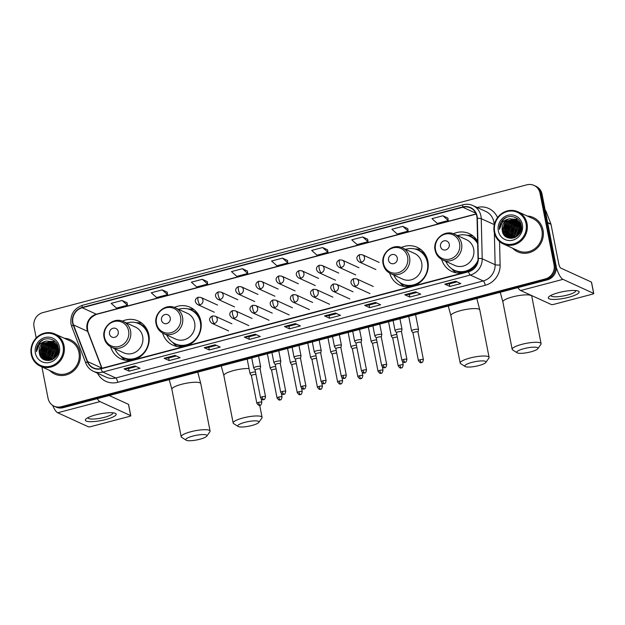 <?xml version="1.0" encoding="UTF-8"?>
<svg xmlns="http://www.w3.org/2000/svg" width="625" height="625" viewBox="0 0 625 625"><rect width="100%" height="100%" fill="white"/><g stroke="black" fill="none" stroke-linecap="round" stroke-linejoin="round"><path stroke-width="0.94" d="M441.656 259.406A20.82 19.477 -65.4 0 0 451.891 271.477A20.82 19.477 -65.4 0 0 477.68 261.812M389.672 273.133A20.82 19.477 -65.4 0 0 399.906 285.203A20.82 19.477 -65.4 0 0 420.617 281.906A20.82 19.477 -65.4 0 0 427.883 261.164A20.82 19.477 -65.4 0 0 417.219 247.336A20.82 19.477 -65.4 0 0 401.398 247.484M162.633 333.078A20.82 19.477 -65.4 0 0 172.875 345.148A20.82 19.477 -65.4 0 0 193.586 341.852A20.82 19.477 -65.4 0 0 200.852 321.109A20.82 19.477 -65.4 0 0 190.188 307.281A20.82 19.477 -65.4 0 0 174.359 307.438M110.656 346.805A20.82 19.477 -65.4 0 0 120.891 358.875A20.82 19.477 -65.4 0 0 141.602 355.578A20.82 19.477 -65.4 0 0 148.867 334.836A20.82 19.477 -65.4 0 0 138.203 321.008A20.82 19.477 -65.4 0 0 122.375 321.156M477.609 241.352A20.82 19.477 -65.4 0 0 469.203 233.609A20.82 19.477 -65.4 0 0 453.375 233.766M41.891 366.891L48.062 398.336A11.781 11.023 -65.4 0 0 54.102 406.164L56.117 407.094A11.781 11.023 -65.4 0 0 63.234 407.664L547.336 279.844A11.781 11.023 -65.4 0 0 556.062 265.664L542.031 194.141A11.781 11.023 -65.4 0 0 535.992 186.312L534.984 185.852A11.781 11.023 -65.4 0 1 541.016 193.68A11.781 11.023 -65.4 0 0 534.984 185.852L533.969 185.391A11.781 11.023 -65.4 0 0 526.859 184.812L42.75 312.641A11.781 11.023 -65.4 0 0 34.031 326.82L36.211 337.945M55.109 406.633A11.781 11.023 -65.4 0 0 62.227 407.203L546.328 279.383A11.781 11.023 -65.4 0 0 555.047 265.203L541.016 193.68L555.047 265.203A11.781 11.023 -65.4 0 1 546.328 279.383L62.227 407.203A11.781 11.023 -65.4 0 1 55.109 406.633M518.977 222.141A15.711 14.695 -65.4 0 0 517.844 222.977A15.711 14.695 -65.4 0 1 518.977 222.141M517.305 223.43A15.711 14.695 -65.4 0 0 514.648 226.398A15.711 14.695 -65.4 0 1 517.305 223.43M511.914 232.984A15.711 14.695 -65.4 0 0 511.664 236.562A15.711 14.695 -65.4 0 1 511.914 232.984M511.695 237.172A15.711 14.695 -65.4 0 0 511.812 238.219A15.711 14.695 -65.4 0 1 511.695 237.172M56.016 344.383A15.711 14.695 -65.4 0 0 54.883 345.219A15.711 14.695 -65.4 0 1 56.016 344.383M54.344 345.664A15.711 14.695 -65.4 0 0 51.688 348.641A15.711 14.695 -65.4 0 1 54.344 345.664M48.953 355.227A15.711 14.695 -65.4 0 0 48.703 358.805A15.711 14.695 -65.4 0 1 48.953 355.227M48.734 359.414A15.711 14.695 -65.4 0 0 48.852 360.461A15.711 14.695 -65.4 0 1 48.734 359.414M49.625 370.422A18.852 17.641 -65.4 0 0 54.711 374.047A18.852 17.641 -65.4 0 0 73.469 371.062A18.852 17.641 -65.4 0 0 80.055 352.281A18.852 17.641 -65.4 0 0 70.391 339.75A18.852 17.641 -65.4 0 0 64.32 338.273A18.852 17.641 -65.4 0 1 70.391 339.75A18.852 17.641 -65.4 0 1 80.055 352.281A18.852 17.641 -65.4 0 1 73.469 371.062A18.852 17.641 -65.4 0 1 54.711 374.047A18.852 17.641 -65.4 0 1 49.625 370.422M512.586 248.18A18.852 17.641 -65.4 0 0 517.68 251.805A18.852 17.641 -65.4 0 0 536.438 248.82A18.852 17.641 -65.4 0 0 543.016 230.039A18.852 17.641 -65.4 0 0 533.359 217.516A18.852 17.641 -65.4 0 0 527.281 216.031A18.852 17.641 -65.4 0 1 533.359 217.516L533.359 217.516A18.852 17.641 -65.4 0 1 543.016 230.039A18.852 17.641 -65.4 0 1 536.438 248.82A18.852 17.641 -65.4 0 1 517.68 251.805A18.852 17.641 -65.4 0 1 512.586 248.18M72.914 322.867A12.57 11.758 114.6 0 1 82.211 307.734L462.789 207.25A12.57 11.758 114.6 0 1 470.383 207.867A12.57 11.758 114.6 0 1 477.047 218.352L478.023 258.477A12.57 11.758 114.6 0 1 468.492 271.469L101.031 368.492A12.57 11.758 114.6 0 1 93.438 367.875A12.57 11.758 114.6 0 1 87.586 361.57L73.5 324.906A12.57 11.758 114.6 0 1 72.914 322.867M72.617 322.938A12.883 12.055 -65.4 0 0 73.219 325.039L87.312 361.703A12.883 12.055 -65.4 0 0 101.086 368.789L468.555 271.766A12.883 12.055 -65.4 0 0 478.328 258.453L477.352 218.328A12.883 12.055 -65.4 0 0 462.727 206.945L82.156 307.438A12.883 12.055 -65.4 0 0 72.617 322.938M447.906 218.094L442.898 215.773L431.961 218.656L437.312 223.422L448.25 220.539L447.898 218.055M407.805 228.68L402.797 226.359L391.859 229.25L397.211 234.016L408.148 231.125L407.797 228.648M367.703 239.266L362.703 236.945L351.766 239.836L357.117 244.602L368.047 241.711L367.703 239.234M327.609 249.859L322.602 247.531L311.664 250.422L317.016 255.188L327.953 252.305L327.602 249.82M127.109 302.797L122.109 300.477L111.172 303.359L116.516 308.125L127.453 305.242L127.109 302.758M167.211 292.211L162.203 289.883L151.266 292.773L156.617 297.539L167.555 294.656L167.203 292.172M287.508 260.445L282.5 258.125L271.562 261.008L276.914 265.773L287.852 262.891L287.5 260.406M54.102 406.164A11.781 11.023 -65.4 0 0 61.211 406.742L545.32 278.922A11.781 11.023 -65.4 0 0 554.039 264.742L540.008 193.219A11.781 11.023 -65.4 0 0 533.969 185.391M375.547 302.445L380.602 304.75L369.664 307.641L364.617 305.328L375.547 302.445M415.648 291.852L420.703 294.164L409.766 297.055L404.711 294.742L415.648 291.852M455.75 281.266L460.797 283.578L449.859 286.461L444.812 284.156L455.75 281.266M255.25 334.203L260.305 336.516L249.367 339.406L244.32 337.094L255.25 334.203M215.156 344.797L220.203 347.102L209.266 349.992L204.219 347.68L215.156 344.797M175.055 355.383L180.102 357.695L169.172 360.578L164.117 358.273L175.055 355.383M134.953 365.969L140.008 368.281L129.07 371.164L124.016 368.859L134.953 365.969M335.453 313.031L340.5 315.344L329.562 318.227L324.516 315.922L335.453 313.031M295.352 323.617L300.406 325.93L289.469 328.812L284.414 326.508L295.352 323.617M242.406 268.711L231.469 271.602L236.82 276.367L247.75 273.477L247.406 271L242.406 268.711L247.75 273.477M202.305 279.297L191.367 282.188L196.719 286.953L207.656 284.062L207.305 281.586L202.305 279.297L207.656 284.062M289.469 328.812L288.953 326.203L284.586 326.539A3.141 0.883 -104.8 0 1 284.414 326.508M329.562 318.227L329.055 315.617M336.695 313.602L329.031 315.625L324.68 315.953A3.141 0.883 -104.8 0 1 324.516 315.922M129.07 371.164L128.555 368.555L124.188 368.891A3.141 0.883 -104.8 0 1 124.016 368.859M169.172 360.578L168.656 357.969M176.297 355.953L168.633 357.969L164.281 358.305A3.141 0.883 -104.8 0 1 164.117 358.273M209.266 349.992L208.758 347.375L204.383 347.719A3.141 0.883 -104.8 0 1 204.219 347.68M249.367 339.406L248.852 336.789M256.492 334.773L248.836 336.797L244.484 337.125A3.141 0.883 -104.8 0 1 244.32 337.094M449.859 286.461L449.352 283.852L444.977 284.188A3.141 0.883 -104.8 0 1 444.812 284.156M409.766 297.055L409.25 294.438M416.891 292.422L409.227 294.445L404.883 294.773A3.141 0.883 -104.8 0 1 404.711 294.742M369.664 307.641L369.148 305.031L364.781 305.367A3.141 0.883 -104.8 0 1 364.617 305.328M282.5 258.125L287.852 262.891M162.203 289.883L167.555 294.656M122.109 300.477L127.453 305.242M322.602 247.531L327.953 252.305M362.703 236.945L368.047 241.711M402.797 226.359L408.148 231.125M442.898 215.773L448.25 220.539M296.594 324.188L288.93 326.211M216.398 345.359L208.734 347.383M136.195 366.539L128.539 368.562M376.789 303.008L369.133 305.031M456.992 281.836L449.328 283.859M511.531 225.797A18.852 17.641 -65.4 0 0 511.094 226.57A18.852 17.641 -65.4 0 1 511.531 225.797M48.57 348.039A18.852 17.641 -65.4 0 0 48.133 348.812A18.852 17.641 -65.4 0 1 48.57 348.039M105.805 419.508A15.711 3.383 -11.1 0 1 89.75 421.664A15.711 3.383 -11.1 0 1 86.25 418.727A15.711 3.383 -11.1 0 1 95.703 414.883A15.711 3.383 -11.1 0 1 114.75 413.133A15.711 3.383 -11.1 0 1 105.805 419.508M88.086 417.594A12.57 2.703 168.9 0 0 88.078 417.875A12.57 2.703 168.9 0 0 104.453 417.305A12.57 2.703 168.9 0 0 112.742 413.039A12.57 2.703 168.9 0 0 112.625 412.781M52.688 405.383A15.711 4.406 75.2 0 0 57.711 412.766L88.398 426.797A1.961 0.422 168.9 0 0 90.852 426.602L129.492 416.398A1.961 0.422 168.9 0 0 130.789 415.734A1.961 0.422 168.9 0 0 130.68 415.633L128.469 404.336L109.203 395.531M97.242 398.688A15.711 4.406 75.2 0 0 100 401.602L130.68 415.633M128.469 404.336A1.961 0.422 -11.1 0 1 128.57 404.445L130.789 415.734M63.078 345.836A16.891 15.797 -65.4 0 0 44.227 333.789A16.891 15.797 -65.4 0 0 31.727 354.109A16.891 15.797 -65.4 0 0 50.578 366.156A16.891 15.797 -65.4 0 0 63.078 345.836M64.055 345.758A17.672 16.531 -65.4 0 0 55.008 334.016A17.672 16.531 -65.4 0 0 37.422 336.812A17.672 16.531 -65.4 0 0 31.25 354.422A17.672 16.531 -65.4 0 0 40.305 366.164A17.672 16.531 -65.4 0 0 57.891 363.367A17.672 16.531 -65.4 0 0 64.055 345.758M40.305 366.164L55.203 372.977A17.672 16.531 -65.4 0 0 72.789 370.18A17.672 16.531 -65.4 0 0 78.961 352.57A17.672 16.531 -65.4 0 0 69.906 340.828L55.008 334.016M52.922 359.266L56.047 349.797L57.898 348.414M51.938 359.766L51.617 358.469L54.781 349.219L57.625 347.336M52.18 359.656L51.93 358.617L55.102 349.359L57.703 347.586M51.031 360.094L50.352 357.898L53.523 348.641L57.289 346.406M51.258 360.023L50.672 358.039L53.836 348.781L57.383 346.625M50.172 360.305L49.094 357.32L52.258 348.062L56.898 345.594M50.383 360.266L49.406 357.461L52.578 348.203L57 345.789M49.352 360.422L47.828 356.742L51 347.484L56.469 344.867M49.555 360.406L48.141 356.883L51.313 347.625L56.578 345.039M48.57 360.461L46.562 356.164L49.734 346.906L56 344.219M48.766 360.461L46.883 356.305L50.047 347.055L56.117 344.375M47.828 360.43L45.305 355.586L48.469 346.328L55.5 343.641M48.008 360.445L45.617 355.727L48.789 346.477L55.633 343.781M47.102 360.336L44.039 355.008L47.211 345.75L54.977 343.117M47.281 360.367L44.352 355.156L47.523 345.898L55.109 343.242M46.406 360.188L42.773 354.43L45.945 345.172L54.422 342.656M46.578 360.227L43.094 354.578L46.258 345.32L54.562 342.766M46.891 360.516L45.891 360.062M45.742 359.977L41.516 353.852L44.68 344.594L53.852 342.242M46.828 360.508L46.055 360.125M45.906 360.031L41.828 354L45 344.742L53.992 342.344M46.57 341.023A9.82 9.188 -65.4 0 0 39.305 352.844C40.914 366.055 61.336 360.258 58.281 347.547C57.102 338.359 44.508 335.617 39 343.078C37.102 345.656 36.25 348.516 36.453 351.656C37.289 345.695 40.656 342.156 46.57 341.023L52.633 341.562L57.844 348.172L56.227 356.266M51.555 359.922L45.094 359.719L40.25 353.273L43.422 344.023L53.25 341.883M58.164 348.32L58.391 350.609M48.297 360.586L45.414 359.859L40.57 353.422L43.734 344.164L53.406 341.969M55.32 357.352L58 351.523M55.727 356.898L57.914 352.141M54.008 358.531L57.312 350.367L58.055 349.734M54.312 358.297L58.07 350.117M53.18 359.109L56.359 349.938L57.945 348.719M39.305 352.844L42.477 343.586L51.797 341.273L52.789 341.641M35.375 353.148A12.961 12.125 -65.4 0 0 49.836 362.391A12.961 12.125 -65.4 0 0 59.43 346.797A12.961 12.125 -65.4 0 0 44.961 337.547A12.961 12.125 -65.4 0 0 35.375 353.148M36.453 351.656L40.43 341.758L43.117 339.828M41.141 357.219L40.406 354.773L41.789 346.633M43.016 359.016L42.359 357.688M42.172 357.219L41.672 355.352L43.047 347.211M44.406 359.812L44.023 359.125M43.961 359.008L43.617 358.266M43.438 357.789L42.938 355.93L44.312 347.789M45.586 360.242L45.281 359.703M45.227 359.586L44.883 358.844M44.703 358.367L44.195 356.5L45.578 348.367M46.484 360.164L46.148 359.422M45.961 358.945L45.461 357.078L46.836 348.945M48.484 360.102L47.984 358.234L49.359 350.102M49.648 360.391L49.25 358.812L50.625 350.68M53.875 346.828L56.656 345.172M51.75 359.844L53.148 351.828M56.398 347.984L57.57 347.156M54.125 358.445L55.68 352.984M55.656 356.984L56.938 353.562M44.25 359.734L43.836 359M43.766 358.859L43.375 357.977M43.172 357.414L42.625 352.766M46.258 344.891L50.352 342.141M50.969 341.914L52.008 341.602M52.484 341.5L54.828 341.281M45.445 360.203L45.094 359.578M45.023 359.438L44.641 358.555M44.438 357.992L43.891 353.344M46.289 360.016L45.898 359.133M45.695 358.562L45.156 353.922M53.961 358.57L53.992 357.961M57.625 350.086L58.055 349.672M199.844 439.242A10.805 2.328 168.9 0 0 206.813 436.125A10.805 2.328 168.9 0 0 192.898 436.062A10.805 2.328 168.9 0 0 186.133 440.188A10.805 2.328 168.9 0 0 199.844 439.242M186.133 440.188L181.672 437.344A14.727 3.172 -11.1 0 1 181.18 436.727A14.727 3.172 -11.1 0 1 190.898 431.727A14.727 3.172 -11.1 0 1 210.086 431.055A14.727 3.172 -11.1 0 1 209.867 431.805L206.813 436.125M118.266 331.625A4.711 4.406 -65.4 0 0 113 328.266A4.711 4.406 -65.4 0 0 109.516 333.938A4.711 4.406 -65.4 0 0 114.773 337.297A4.711 4.406 -65.4 0 0 118.266 331.625M111.563 347.266L123.664 352.797A14.141 13.227 -65.4 0 0 137.734 350.562A14.141 13.227 -65.4 0 0 142.672 336.477A14.141 13.227 -65.4 0 0 135.422 327.078L123.32 321.547C113.805 316.594 101.461 327 104.109 337.664C105.086 342.117 107.57 345.32 111.563 347.266A14.141 13.227 -65.4 0 0 125.633 345.023A14.141 13.227 -65.4 0 0 130.562 330.938A14.141 13.227 -65.4 0 0 123.32 321.547M114.828 348.758A18.656 17.453 -65.4 0 0 123.305 357.602A18.656 17.453 -65.4 0 0 141.867 354.648A18.656 17.453 -65.4 0 0 148.375 336.062A18.656 17.453 -65.4 0 0 138.82 323.664A18.656 17.453 -65.4 0 0 126.586 323.039M149.234 339.945A18.656 17.453 -65.4 0 0 148.883 336.289A18.656 17.453 -65.4 0 0 139.32 323.898L138.82 323.664M123.305 357.602L123.805 357.836A18.656 17.453 -65.4 0 0 142.43 354.828M125.258 360.242A20.422 19.109 114.6 0 1 121.781 357.328L120.789 356.172M135.977 322.672L137.133 322.68A20.422 19.109 114.6 0 1 142.094 323.414M251.828 425.516A10.805 2.328 168.9 0 0 258.789 422.398A10.805 2.328 168.9 0 0 244.883 422.344A10.805 2.328 168.9 0 0 238.117 426.461A10.805 2.328 168.9 0 0 251.828 425.516M238.117 426.461L233.648 423.617A14.727 3.172 -11.1 0 1 233.164 423A14.727 3.172 -11.1 0 1 242.883 418A14.727 3.172 -11.1 0 1 262.07 417.328A14.727 3.172 -11.1 0 1 261.852 418.086L258.789 422.398M170.242 317.898A4.711 4.406 -65.4 0 0 164.984 314.539A4.711 4.406 -65.4 0 0 161.5 320.211A4.711 4.406 -65.4 0 0 166.758 323.57A4.711 4.406 -65.4 0 0 170.242 317.898M163.547 333.539L175.648 339.078A14.141 13.227 -65.4 0 0 189.719 336.836A14.141 13.227 -65.4 0 0 194.648 322.75A14.141 13.227 -65.4 0 0 187.406 313.352L175.305 307.82C165.781 302.867 153.445 313.273 156.094 323.938C157.07 328.391 159.555 331.594 163.547 333.539A14.141 13.227 -65.4 0 0 177.609 331.305A14.141 13.227 -65.4 0 0 182.547 317.219A14.141 13.227 -65.4 0 0 175.305 307.82M166.812 335.031A18.656 17.453 -65.4 0 0 175.289 343.875A18.656 17.453 -65.4 0 0 193.852 340.922A18.656 17.453 -65.4 0 0 200.359 322.336A18.656 17.453 -65.4 0 0 190.805 309.938A18.656 17.453 -65.4 0 0 178.57 309.312M201.219 326.219A18.656 17.453 -65.4 0 0 200.867 322.562A18.656 17.453 -65.4 0 0 191.305 310.172L190.805 309.938M175.289 343.875L175.789 344.109A18.656 17.453 -65.4 0 0 194.414 341.102M177.242 346.516A20.422 19.109 114.6 0 1 173.766 343.602L172.773 342.445M187.961 308.945L189.117 308.953A20.422 19.109 114.6 0 1 194.078 309.695M478.859 365.57A10.805 2.328 168.9 0 0 485.828 362.453A10.805 2.328 168.9 0 0 471.914 362.391A10.805 2.328 168.9 0 0 465.148 366.516A10.805 2.328 168.9 0 0 478.859 365.57M465.148 366.516L460.687 363.672A14.727 3.172 -11.1 0 1 460.195 363.055A14.727 3.172 -11.1 0 1 469.914 358.055A14.727 3.172 -11.1 0 1 489.102 357.383A14.727 3.172 -11.1 0 1 488.883 358.133L485.828 362.453M397.281 257.953A4.711 4.406 -65.4 0 0 392.016 254.594A4.711 4.406 -65.4 0 0 388.531 260.266A4.711 4.406 -65.4 0 0 393.789 263.625A4.711 4.406 -65.4 0 0 397.281 257.953M390.578 273.594L402.68 279.125A14.141 13.227 -65.4 0 0 416.75 276.891A14.141 13.227 -65.4 0 0 421.688 262.805A14.141 13.227 -65.4 0 0 414.445 253.406L402.336 247.875C392.82 242.922 380.484 253.328 383.125 263.992C384.102 268.445 386.586 271.648 390.578 273.594A14.141 13.227 -65.4 0 0 404.648 271.352A14.141 13.227 -65.4 0 0 409.578 257.266A14.141 13.227 -65.4 0 0 402.336 247.875M393.844 275.086A18.656 17.453 -65.4 0 0 402.32 283.93A18.656 17.453 -65.4 0 0 420.883 280.977A18.656 17.453 -65.4 0 0 427.391 262.391A18.656 17.453 -65.4 0 0 417.836 249.992A18.656 17.453 -65.4 0 0 405.602 249.367M428.25 266.273A18.656 17.453 -65.4 0 0 427.898 262.617A18.656 17.453 -65.4 0 0 418.344 250.227L417.836 249.992M402.32 283.93L402.828 284.156A18.656 17.453 -65.4 0 0 421.445 281.156M404.273 286.57A20.422 19.109 114.6 0 1 400.797 283.656L399.805 282.5M415 249L416.148 249.008A20.422 19.109 114.6 0 1 421.109 249.742M530.844 351.844A10.805 2.328 168.9 0 0 537.812 348.727A10.805 2.328 168.9 0 0 523.898 348.664A10.805 2.328 168.9 0 0 517.133 352.789A10.805 2.328 168.9 0 0 530.844 351.844M517.133 352.789L512.672 349.945A14.727 3.172 -11.1 0 1 512.18 349.328A14.727 3.172 -11.1 0 1 521.898 344.328A14.727 3.172 -11.1 0 1 541.086 343.656A14.727 3.172 -11.1 0 1 540.867 344.414L537.812 348.727M449.266 244.227A4.711 4.406 -65.4 0 0 444 240.867A4.711 4.406 -65.4 0 0 440.516 246.539A4.711 4.406 -65.4 0 0 445.773 249.898A4.711 4.406 -65.4 0 0 449.266 244.227M442.562 259.867L454.664 265.406A14.141 13.227 -65.4 0 0 468.734 263.164A14.141 13.227 -65.4 0 0 473.672 249.078A14.141 13.227 -65.4 0 0 466.422 239.68L454.32 234.148C444.805 229.195 432.461 239.602 435.109 250.266C436.086 254.719 438.57 257.922 442.562 259.867A14.141 13.227 -65.4 0 0 456.633 257.633A14.141 13.227 -65.4 0 0 461.562 243.547A14.141 13.227 -65.4 0 0 454.32 234.148M477.672 243.781A18.656 17.453 -65.4 0 0 469.82 236.266A18.656 17.453 -65.4 0 0 457.586 235.641M477.656 243.078A18.656 17.453 -65.4 0 0 470.32 236.5L469.82 236.266M445.828 261.359A18.656 17.453 -65.4 0 0 454.305 270.203L454.805 270.438A18.656 17.453 -65.4 0 0 473.43 267.43M454.305 270.203A18.656 17.453 -65.4 0 0 477.914 260.531M456.258 272.844A20.422 19.109 114.6 0 1 452.781 269.93L451.789 268.773M466.977 235.273L468.133 235.281A20.422 19.109 114.6 0 1 473.094 236.023M255.469 371.883A3.531 0.758 168.9 0 0 252.352 372.367A3.531 0.758 168.9 0 0 250.016 373.57A3.531 0.758 168.9 0 0 250.047 373.633L251.43 375.664M255.969 374.438A2.555 0.547 168.9 0 0 253.109 374.766A2.555 0.547 168.9 0 0 251.422 375.633A2.555 0.547 168.9 0 0 251.445 375.688M275.664 366.547A3.531 0.758 168.9 0 0 272.547 367.031A3.531 0.758 168.9 0 0 270.211 368.234A3.531 0.758 168.9 0 0 270.242 368.297L271.625 370.328M276.164 369.109A2.555 0.547 168.9 0 0 273.305 369.438A2.555 0.547 168.9 0 0 271.617 370.305A2.555 0.547 168.9 0 0 271.641 370.352M295.859 361.219A3.531 0.758 168.9 0 0 292.742 361.703A3.531 0.758 168.9 0 0 290.406 362.898A3.531 0.758 168.9 0 0 290.438 362.969L291.82 365A2.555 0.547 168.9 0 1 291.812 364.969A2.555 0.547 168.9 0 1 293.5 364.102A2.555 0.547 168.9 0 1 296.359 363.773M316.055 355.883A3.531 0.758 168.9 0 0 312.938 356.367A3.531 0.758 168.9 0 0 310.602 357.57A3.531 0.758 168.9 0 0 310.633 357.633L312.016 359.664M316.555 358.438A2.555 0.547 168.9 0 0 313.695 358.773A2.555 0.547 168.9 0 0 312.008 359.641A2.555 0.547 168.9 0 0 312.031 359.688M336.25 350.547A3.531 0.758 168.9 0 0 333.133 351.039A3.531 0.758 168.9 0 0 330.797 352.234A3.531 0.758 168.9 0 0 330.828 352.305L332.211 354.328A2.555 0.547 168.9 0 1 332.203 354.305A2.555 0.547 168.9 0 1 333.891 353.438A2.555 0.547 168.9 0 1 336.75 353.109M356.445 345.219A3.531 0.758 168.9 0 0 353.328 345.703A3.531 0.758 168.9 0 0 350.992 346.906A3.531 0.758 168.9 0 0 351.023 346.969L352.406 349M356.945 347.773A2.555 0.547 168.9 0 0 354.086 348.109A2.555 0.547 168.9 0 0 352.398 348.977A2.555 0.547 168.9 0 0 352.422 349.023M376.641 339.883A3.531 0.758 168.9 0 0 373.523 340.375A3.531 0.758 168.9 0 0 371.188 341.57A3.531 0.758 168.9 0 0 371.219 341.641L372.602 343.664A2.555 0.547 168.9 0 1 372.594 343.641A2.555 0.547 168.9 0 1 374.281 342.773A2.555 0.547 168.9 0 1 377.141 342.445M396.836 334.555A3.531 0.758 168.9 0 0 393.719 335.039A3.531 0.758 168.9 0 0 391.383 336.242A3.531 0.758 168.9 0 0 391.414 336.305L392.797 338.336M397.336 337.109A2.555 0.547 168.9 0 0 394.477 337.445A2.555 0.547 168.9 0 0 392.789 338.312A2.555 0.547 168.9 0 0 392.812 338.359M418.328 329.359A3.531 0.758 168.9 0 0 413.914 329.711A3.531 0.758 168.9 0 0 411.578 330.906A3.531 0.758 168.9 0 0 411.609 330.977L412.992 333A2.555 0.547 168.9 0 1 412.984 332.977A2.555 0.547 168.9 0 1 414.672 332.109A2.555 0.547 168.9 0 1 417.859 331.859A2.555 0.547 168.9 0 1 417.992 331.992A2.555 0.547 168.9 0 1 417.992 332.047L418.516 329.617A3.531 0.758 168.9 0 0 418.516 329.547A3.531 0.758 168.9 0 0 418.328 329.359M260.445 366.422A3.531 0.758 168.9 0 0 256.516 366.648A3.531 0.758 168.9 0 0 253.695 367.969A3.531 0.758 168.9 0 0 253.727 368.031L255.109 370.062A2.555 0.547 168.9 0 1 255.102 370.039A2.555 0.547 168.9 0 1 256.789 369.172A2.555 0.547 168.9 0 1 259.977 368.922A2.555 0.547 168.9 0 1 260.117 369.055L260.633 366.68A3.531 0.758 168.9 0 0 260.633 366.609A3.531 0.758 168.9 0 0 260.445 366.422M260.117 369.109A2.555 0.547 168.9 0 0 260.117 369.055L265.539 396.68A2.555 0.547 168.9 0 0 262.211 396.797A2.555 0.547 168.9 0 0 260.523 397.664C263.266 401.383 263.195 399.117 263.68 399.641A2.555 0.719 75.2 0 1 263.508 399.625A2.555 0.719 -104.8 0 1 262.211 396.797M280.312 363.75L280.828 361.344A3.531 0.758 168.9 0 0 280.828 361.273A3.531 0.758 168.9 0 0 280.641 361.086A3.531 0.758 168.9 0 0 276.711 361.312A3.531 0.758 168.9 0 0 273.891 362.633A3.531 0.758 168.9 0 0 273.922 362.703L275.305 364.727M280.312 363.773A2.555 0.547 168.9 0 0 280.312 363.719A2.555 0.547 168.9 0 0 280.172 363.586A2.555 0.547 168.9 0 0 276.984 363.836A2.555 0.547 168.9 0 0 275.297 364.703A2.555 0.547 168.9 0 0 275.32 364.75M300.836 355.758A3.531 0.758 168.9 0 0 296.906 355.984A3.531 0.758 168.9 0 0 294.086 357.305A3.531 0.758 168.9 0 0 294.117 357.367L295.5 359.398A2.555 0.547 168.9 0 1 295.492 359.375A2.555 0.547 168.9 0 1 297.18 358.508A2.555 0.547 168.9 0 1 300.367 358.258A2.555 0.547 168.9 0 1 300.508 358.391L301.023 356.016A3.531 0.758 168.9 0 0 301.023 355.945A3.531 0.758 168.9 0 0 300.836 355.758M300.508 358.438A2.555 0.547 168.9 0 0 300.508 358.391L305.93 386.016A2.555 0.547 168.9 0 0 302.602 386.133A2.555 0.547 168.9 0 0 300.914 387C303.656 390.719 303.586 388.453 304.07 388.977A2.555 0.719 75.2 0 1 303.898 388.953A2.555 0.719 -104.8 0 1 302.602 386.133M320.703 353.078L321.219 350.68A3.531 0.758 168.9 0 0 321.219 350.609A3.531 0.758 168.9 0 0 321.031 350.422A3.531 0.758 168.9 0 0 317.102 350.648A3.531 0.758 168.9 0 0 314.281 351.969A3.531 0.758 168.9 0 0 314.312 352.039L315.695 354.062M320.703 353.109A2.555 0.547 168.9 0 0 320.703 353.055A2.555 0.547 168.9 0 0 320.562 352.922A2.555 0.547 168.9 0 0 317.375 353.172A2.555 0.547 168.9 0 0 315.688 354.039A2.555 0.547 168.9 0 0 315.711 354.086M341.227 345.094A3.531 0.758 168.9 0 0 337.297 345.32A3.531 0.758 168.9 0 0 334.477 346.641A3.531 0.758 168.9 0 0 334.508 346.703L335.891 348.734A2.555 0.547 168.9 0 1 335.883 348.711A2.555 0.547 168.9 0 1 337.57 347.844A2.555 0.547 168.9 0 1 340.758 347.594A2.555 0.547 168.9 0 1 340.898 347.727L341.414 345.352A3.531 0.758 168.9 0 0 341.414 345.273A3.531 0.758 168.9 0 0 341.227 345.094M340.898 347.773A2.555 0.547 168.9 0 0 340.898 347.727L346.32 375.352A2.555 0.547 168.9 0 0 342.992 375.469A2.555 0.547 168.9 0 0 341.305 376.336C344.047 380.055 343.977 377.789 344.461 378.312A2.555 0.719 75.2 0 1 344.289 378.289A2.555 0.719 -104.8 0 1 342.992 375.469M361.102 342.414L361.609 340.016A3.531 0.758 168.9 0 0 361.617 339.945A3.531 0.758 168.9 0 0 361.422 339.758A3.531 0.758 168.9 0 0 357.492 339.984A3.531 0.758 168.9 0 0 354.672 341.305A3.531 0.758 168.9 0 0 354.703 341.375L356.086 343.398M361.094 342.445A2.555 0.547 168.9 0 0 361.094 342.391A2.555 0.547 168.9 0 0 360.953 342.258A2.555 0.547 168.9 0 0 357.766 342.508A2.555 0.547 168.9 0 0 356.078 343.375A2.555 0.547 168.9 0 0 356.102 343.422M381.617 334.43A3.531 0.758 168.9 0 0 377.688 334.656A3.531 0.758 168.9 0 0 374.867 335.977A3.531 0.758 168.9 0 0 374.898 336.039L376.281 338.07A2.555 0.547 168.9 0 1 376.281 338.039A2.555 0.547 168.9 0 1 377.961 337.18A2.555 0.547 168.9 0 1 381.148 336.922A2.555 0.547 168.9 0 1 381.289 337.062L381.805 334.68A3.531 0.758 168.9 0 0 381.812 334.609A3.531 0.758 168.9 0 0 381.617 334.43M381.289 337.109A2.555 0.547 168.9 0 0 381.289 337.062L386.711 364.688A2.555 0.547 168.9 0 0 383.383 364.805A2.555 0.547 168.9 0 0 381.695 365.672C384.438 369.391 384.367 367.125 384.852 367.648A2.555 0.719 75.2 0 1 384.68 367.625A2.555 0.719 -104.8 0 1 383.383 364.805M401.492 331.75L402 329.352A3.531 0.758 168.9 0 0 402.008 329.281A3.531 0.758 168.9 0 0 401.813 329.094A3.531 0.758 168.9 0 0 397.891 329.32A3.531 0.758 168.9 0 0 395.062 330.641A3.531 0.758 168.9 0 0 395.094 330.703L396.477 332.734M401.484 331.781A2.555 0.547 168.9 0 0 401.484 331.727A2.555 0.547 168.9 0 0 401.344 331.594A2.555 0.547 168.9 0 0 398.156 331.844A2.555 0.547 168.9 0 0 396.477 332.711A2.555 0.547 168.9 0 0 396.492 332.758M568.766 297.266A15.711 3.383 -11.1 0 1 552.719 299.422A15.711 3.383 -11.1 0 1 549.211 296.484A15.711 3.383 -11.1 0 1 558.664 292.648A15.711 3.383 -11.1 0 1 577.719 290.891A15.711 3.383 -11.1 0 1 568.766 297.266M551.047 295.352A12.57 2.703 168.9 0 0 551.039 295.633A12.57 2.703 168.9 0 0 567.414 295.062A12.57 2.703 168.9 0 0 575.703 290.797A12.57 2.703 168.9 0 0 575.594 290.539M517.914 287.609A15.711 4.406 75.2 0 0 520.672 290.523L551.359 304.555A1.961 0.422 168.9 0 0 553.812 304.359L592.453 294.156A1.961 0.422 168.9 0 0 593.75 293.492A1.961 0.422 168.9 0 0 593.648 293.391L591.43 282.094L560.75 268.07A3.93 1.102 -104.8 0 1 558.742 263.727L551.023 224.367L547.656 222.828M556.258 267.25A15.711 4.406 75.2 0 0 562.961 279.359L593.648 293.391M591.43 282.094A1.961 0.422 -11.1 0 1 591.531 282.203L593.75 293.492M545.211 210.367A1.961 1.836 114.6 0 1 546.039 211.312L550.93 224.047A1.961 1.836 114.6 0 1 551.023 224.367M526.039 223.594A16.891 15.797 -65.4 0 0 507.188 211.547A16.891 15.797 -65.4 0 0 494.688 231.867A16.891 15.797 -65.4 0 0 513.539 243.914A16.891 15.797 -65.4 0 0 526.039 223.594M527.023 223.516A17.672 16.531 -65.4 0 0 517.969 211.773A17.672 16.531 -65.4 0 0 500.383 214.57A17.672 16.531 -65.4 0 0 494.211 232.18A17.672 16.531 -65.4 0 0 503.266 243.922A17.672 16.531 -65.4 0 0 520.852 241.125A17.672 16.531 -65.4 0 0 527.023 223.516M503.266 243.922L518.164 250.734A17.672 16.531 -65.4 0 0 535.75 247.938A17.672 16.531 -65.4 0 0 541.922 230.328A17.672 16.531 -65.4 0 0 532.867 218.586L517.969 211.773M515.883 237.023L519.008 227.555L520.859 226.18M514.906 237.523L514.578 236.234L517.75 226.977L520.594 225.094M515.141 237.414L514.891 236.375L518.062 227.117L520.664 225.344M513.992 237.852L513.312 235.656L516.484 226.398L520.25 224.164M514.219 237.789L513.633 235.797L516.797 226.539L520.344 224.383M513.133 238.063L512.055 235.078L515.219 225.82L519.859 223.352M513.344 238.023L512.367 235.219L515.539 225.961L519.961 223.547M512.32 238.18L510.789 234.5L513.961 225.242L519.43 222.625M512.516 238.164L511.109 234.641L514.273 225.391L519.539 222.797M511.539 238.219L509.531 233.922L512.695 224.664L518.961 221.977M511.727 238.219L509.844 234.063L513.008 224.812L519.086 222.133M510.789 238.188L508.266 233.344L511.43 224.086L518.461 221.398M510.969 238.203L508.578 233.492L511.75 224.234L518.594 221.539M510.062 238.094L507 232.766L510.172 223.508L517.938 220.875M510.242 238.125L507.32 232.914L510.484 223.656L518.07 221M509.906 238.281L509.516 238.039M509.375 237.945L505.742 232.188L508.906 222.93L517.391 220.414M509.539 237.984L506.055 232.336L509.227 223.078L517.531 220.523M509.852 238.273L508.852 237.82L504.789 231.758L507.961 222.5L516.961 220.102M508.703 237.734L504.477 231.609L507.648 222.359L516.812 220M509.789 238.266L509.016 237.883M509.531 218.789A9.82 9.188 -65.4 0 0 502.266 230.602C503.875 243.812 524.305 238.016 521.242 225.305C520.062 216.117 507.477 213.375 501.961 220.836C500.063 223.414 499.211 226.273 499.414 229.414C500.25 223.453 503.617 219.914 509.531 218.789L515.594 219.328L520.812 225.938L519.188 234.023M514.516 237.68L508.063 237.477L503.211 231.031L506.383 221.781L516.211 219.641M521.125 226.078L521.352 228.367M511.266 238.344L508.375 237.617L503.531 231.18L506.695 221.922L516.367 219.727M518.289 235.109L520.969 229.281M518.688 234.656L520.875 229.898M516.977 236.289L520.273 228.133L521.016 227.492M517.273 236.055L521.031 227.883M516.141 236.867L519.328 227.695L520.914 226.477M502.266 230.602L505.438 221.344L514.758 219.039L515.75 219.398M498.336 230.906A12.961 12.125 -65.4 0 0 512.805 240.156A12.961 12.125 -65.4 0 0 522.391 224.555A12.961 12.125 -65.4 0 0 507.93 215.313A12.961 12.125 -65.4 0 0 498.336 230.906M499.414 229.414L503.391 219.516L506.078 217.586M504.102 234.977L503.375 232.531L504.75 224.391M505.977 236.773L505.32 235.445M505.141 234.977L504.633 233.109L506.008 224.969M507.375 237.57L506.984 236.883M506.922 236.766L506.586 236.023M506.398 235.555L505.898 233.688L507.273 225.547M508.547 238L508.242 237.461M508.188 237.344L507.844 236.602M507.664 236.125L507.156 234.266L508.539 226.125M509.445 237.922L509.109 237.18M508.922 236.703L508.422 234.836L509.797 226.703M511.453 237.859L510.945 235.992L512.328 227.859M512.609 238.148L512.211 236.57L513.586 228.437M516.836 224.586L519.617 222.93M514.711 237.602L516.109 229.586M519.359 225.742L520.531 224.914M517.086 236.203L518.641 230.742M518.617 234.742L519.898 231.32M507.211 237.492L506.797 236.758M506.727 236.617L506.336 235.734M506.133 235.172L505.594 230.523M509.219 222.648L513.312 219.898M513.93 219.672L514.969 219.367M515.148 219.32L517.789 219.039M508.406 237.961L508.156 237.523M507.992 237.195L507.602 236.312M507.398 235.75L506.852 231.102M509.25 237.773L508.867 236.891M508.664 236.328L508.117 231.68M516.922 236.336L516.953 235.719M520.586 227.844L521.016 227.43M63.234 407.664L61.211 406.742M542.031 194.141L540.008 193.219M556.062 265.664L554.039 264.742M547.336 279.844L545.32 278.922M82.211 307.734L96.352 314.203A12.57 11.758 -65.4 0 0 87.055 329.328A12.57 11.758 -65.4 0 0 87.641 331.375L101.727 368.039A12.57 11.758 -65.4 0 0 101.828 368.281M477.062 207.469A19.641 18.375 114.6 0 1 497.57 217.602M477.352 218.328A3.93 0.641 -1.4 0 1 481.234 218.672L494.164 224.586A15.711 14.695 -65.4 0 0 493.875 221.914A15.711 14.695 -65.4 0 0 485.828 211.469L472.898 205.562A15.711 14.695 114.6 0 1 481.234 218.672L482.211 258.797A15.711 14.695 114.6 0 1 470.297 275.031L102.828 372.055A3.93 1.102 -104.8 0 1 101.086 368.789M462.727 206.945A3.93 1.102 -104.8 0 1 463.148 204.758L82.57 305.25C73.914 308.445 70.055 314.688 71 323.984L71.734 326.555A3.93 1.023 -21 0 1 73.219 325.039M468.555 271.766A3.93 1.102 75.2 0 0 470.297 275.031L483.227 280.945A15.711 14.695 -65.4 0 0 495.141 264.711L494.367 232.898M478.328 258.453A3.93 0.641 -1.4 0 1 482.211 258.797L495.141 264.711A3.93 0.641 178.6 0 0 500.125 264.992A19.641 18.375 114.6 0 1 485.227 285.281L117.766 382.312A19.641 18.375 114.6 0 1 97.508 373.195M71.734 326.555L85.828 363.211A3.93 1.023 -21 0 1 87.312 361.703M117.766 382.312A3.93 1.102 -104.8 0 0 115.758 377.969L102.828 372.055A15.711 14.695 114.6 0 1 93.344 371.289L106.273 377.203A15.711 14.695 -65.4 0 0 115.758 377.969L483.227 280.945A3.93 1.102 -104.8 0 1 485.227 285.281M82.57 305.25A3.93 1.102 75.2 0 0 82.156 307.438M499.555 241.531L500.125 264.992M494.187 225.383L494.164 224.586A3.93 0.641 178.6 0 0 494.336 224.648M462.789 207.25L475.805 213.203M476.133 213.93L96.352 314.203A7.07 1.984 -104.8 0 0 96.828 314.266C88.984 317.516 86.047 323.336 88.008 331.719A7.07 1.844 159 0 0 87.641 331.375L73.5 324.906M87.586 361.57L101.727 368.039A7.07 1.844 159 0 1 102.008 368.234M295.461 323.672L284.586 326.539M255.359 334.258L244.484 337.125M215.266 344.844L204.383 347.719M175.164 355.43L164.281 358.305M135.062 366.023L124.188 368.891M335.562 313.078L324.68 315.953M375.656 302.492L364.781 305.367M415.758 291.906L404.883 294.773M455.859 281.32L444.977 284.188M100 401.602L57.711 412.766M56.164 344.43A15.711 14.695 -65.4 0 0 55.195 345.125M54.695 345.531A15.711 14.695 -65.4 0 0 52.336 347.992M197.789 372.141L200.781 383.625A14.727 3.172 168.9 0 0 181.594 384.297A14.727 3.172 168.9 0 0 171.875 389.297L169.234 379.68M128.602 330.812A12.992 12.148 -65.4 0 0 114.109 321.547A12.992 12.148 -65.4 0 0 104.492 337.18A12.992 12.148 -65.4 0 0 118.992 346.445A12.992 12.148 -65.4 0 0 128.602 330.812M122.328 357.117A18.836 17.617 -65.4 0 0 134.055 359.727M147.453 330.406A18.836 17.617 -65.4 0 0 137.812 323.242M249.031 368.562A14.727 3.172 168.9 0 0 233.578 370.57A14.727 3.172 168.9 0 0 223.859 375.57L221.219 365.953M180.586 317.086A12.992 12.148 -65.4 0 0 166.086 307.82A12.992 12.148 -65.4 0 0 156.477 323.453A12.992 12.148 -65.4 0 0 170.977 332.719A12.992 12.148 -65.4 0 0 180.586 317.086M174.312 343.391A18.836 17.617 -65.4 0 0 186.039 346M199.438 316.68A18.836 17.617 -65.4 0 0 189.797 309.516M476.805 298.469L479.797 309.953A14.727 3.172 168.9 0 0 460.609 310.625A14.727 3.172 168.9 0 0 450.891 315.625L448.25 306.008M407.625 257.141A12.992 12.148 -65.4 0 0 393.125 247.875A12.992 12.148 -65.4 0 0 383.508 263.508A12.992 12.148 -65.4 0 0 398.008 272.773A12.992 12.148 -65.4 0 0 407.625 257.141M401.344 283.445A18.836 17.617 -65.4 0 0 413.07 286.055M426.477 256.734A18.836 17.617 -65.4 0 0 416.828 249.57M531.648 295.539L531.781 296.227A14.727 3.172 168.9 0 0 512.594 296.898A14.727 3.172 168.9 0 0 502.875 301.898L500.234 292.281M459.602 243.414A12.992 12.148 -65.4 0 0 445.109 234.148A12.992 12.148 -65.4 0 0 435.492 249.781A12.992 12.148 -65.4 0 0 449.992 259.047A12.992 12.148 -65.4 0 0 459.602 243.414M453.328 269.719A18.836 17.617 -65.4 0 0 465.055 272.328M477.625 241.812A18.836 17.617 -65.4 0 0 468.813 235.844M214.328 312.227L197.664 304.602C192.906 300.758 196.516 297.734 198.289 297.234A3.93 1.102 75.2 0 0 198.031 300.453A3.93 1.102 -104.8 0 0 200.031 304.797A3.93 3.672 -65.4 0 0 200.93 297.461L217.594 305.078M197.664 304.602A3.93 3.672 -65.4 0 0 200.031 304.797M258.523 402.398A2.555 0.547 168.9 0 0 256.844 403.266C259.586 406.984 259.516 404.719 260 405.242A2.555 0.719 75.2 0 1 259.828 405.219A2.555 0.719 -104.8 0 1 258.523 402.398A2.555 0.547 168.9 0 1 261.852 402.281L261.203 398.953M234.523 306.891L217.859 299.273C213.102 295.422 216.711 292.398 218.484 291.898A3.93 1.102 75.2 0 0 218.227 295.117A3.93 1.102 -104.8 0 0 220.227 299.461A3.93 3.672 -65.4 0 0 221.125 292.125L237.789 299.742M217.859 299.273A3.93 3.672 -65.4 0 0 220.227 299.461M278.719 397.062A2.555 0.547 168.9 0 0 277.039 397.93C279.781 401.656 279.711 399.383 280.195 399.906A2.555 0.719 75.2 0 1 280.023 399.891A2.555 0.719 -104.8 0 1 278.719 397.062A2.555 0.547 168.9 0 1 282.047 396.953L281.398 393.625M254.719 301.555L238.055 293.938C233.297 290.094 236.906 287.07 238.68 286.57A3.93 1.102 75.2 0 0 238.422 289.789A3.93 1.102 -104.8 0 0 240.422 294.133A3.93 3.672 -65.4 0 0 241.32 286.789L257.984 294.414M238.055 293.938A3.93 3.672 -65.4 0 0 240.422 294.133M298.914 391.734A2.555 0.547 168.9 0 0 297.234 392.602C299.977 396.32 299.906 394.055 300.391 394.578A2.555 0.719 75.2 0 1 300.219 394.555A2.555 0.719 -104.8 0 1 298.914 391.734A2.555 0.547 168.9 0 1 302.242 391.617L301.594 388.289M274.914 296.227L258.25 288.602C253.492 284.758 257.102 281.734 258.875 281.234A3.93 1.102 75.2 0 0 258.617 284.453A3.93 1.102 -104.8 0 0 260.617 288.797A3.93 3.672 -65.4 0 0 261.516 281.461L278.18 289.078M258.25 288.602A3.93 3.672 -65.4 0 0 260.617 288.797M319.117 386.398A2.555 0.547 168.9 0 0 317.43 387.266C320.172 390.992 320.102 388.719 320.586 389.242A2.555 0.719 75.2 0 1 320.414 389.227A2.555 0.719 -104.8 0 1 319.117 386.398A2.555 0.547 168.9 0 1 322.438 386.281L321.789 382.953M295.109 290.891L278.445 283.273C273.688 279.43 277.297 276.406 279.07 275.906A3.93 1.102 75.2 0 0 278.812 279.125A3.93 1.102 -104.8 0 0 280.812 283.461A3.93 3.672 -65.4 0 0 281.711 276.125L298.375 283.75M278.445 283.273A3.93 3.672 -65.4 0 0 280.812 283.461M339.312 381.07A2.555 0.547 168.9 0 0 337.625 381.938C340.367 385.656 340.297 383.391 340.781 383.914A2.555 0.719 75.2 0 1 340.609 383.891A2.555 0.719 -104.8 0 1 339.312 381.07A2.555 0.547 168.9 0 1 342.633 380.953L341.984 377.625M315.305 285.562L298.641 277.938C293.883 274.094 297.492 271.07 299.266 270.57A3.93 1.102 75.2 0 0 299.008 273.789A3.93 1.102 -104.8 0 0 301.008 278.133A3.93 3.672 -65.4 0 0 301.906 270.797L318.57 278.414M298.641 277.938A3.93 3.672 -65.4 0 0 301.008 278.133M359.508 375.734A2.555 0.547 168.9 0 0 357.82 376.602C360.562 380.32 360.492 378.055 360.977 378.578A2.555 0.719 75.2 0 1 360.805 378.555A2.555 0.719 -104.8 0 1 359.508 375.734A2.555 0.547 168.9 0 1 362.828 375.617L362.18 372.289M335.5 280.227L318.836 272.609C314.078 268.766 317.688 265.742 319.461 265.234A3.93 1.102 75.2 0 0 319.203 268.461A3.93 1.102 -104.8 0 0 321.203 272.797A3.93 3.672 -65.4 0 0 322.102 265.461L338.766 273.086M318.836 272.609A3.93 3.672 -65.4 0 0 321.203 272.797M379.703 370.406A2.555 0.547 168.9 0 0 378.016 371.273C380.758 374.992 380.688 372.727 381.172 373.25A2.555 0.719 75.2 0 1 381 373.227A2.555 0.719 -104.8 0 1 379.703 370.406A2.555 0.547 168.9 0 1 383.023 370.289L382.375 366.961M355.695 274.898L339.031 267.273C334.273 263.43 337.883 260.406 339.656 259.906A3.93 1.102 75.2 0 0 339.398 263.125A3.93 1.102 -104.8 0 0 341.398 267.469A3.93 3.672 -65.4 0 0 342.297 260.133L358.961 267.75M339.031 267.273A3.93 3.672 -65.4 0 0 341.398 267.469M399.898 365.07A2.555 0.547 168.9 0 0 398.211 365.938C400.953 369.656 400.883 367.391 401.367 367.914A2.555 0.719 75.2 0 1 401.195 367.891A2.555 0.719 -104.8 0 1 399.898 365.07A2.555 0.547 168.9 0 1 403.219 364.953L402.57 361.625M375.891 269.562L359.227 261.945C354.469 258.102 358.078 255.078 359.852 254.57A3.93 1.102 75.2 0 0 359.594 257.797A3.93 1.102 -104.8 0 0 361.594 262.133A3.93 3.672 -65.4 0 0 362.492 254.797L379.156 262.422M359.227 261.945A3.93 3.672 -65.4 0 0 361.594 262.133M420.094 359.742A2.555 0.547 168.9 0 0 418.406 360.609C421.148 364.328 421.078 362.062 421.562 362.586A2.555 0.719 75.2 0 1 421.391 362.562A2.555 0.719 -104.8 0 1 420.094 359.742A2.555 0.547 168.9 0 1 423.414 359.625L417.992 331.992M228.625 330.938L211.953 323.312C207.203 319.469 210.805 316.445 212.586 315.945A3.93 1.102 75.2 0 0 212.32 319.164A3.93 1.102 -104.8 0 0 214.328 323.508A3.93 3.672 -65.4 0 0 215.219 316.172L231.891 323.789M211.953 323.312A3.93 3.672 -65.4 0 0 214.328 323.508M282.406 391.469A2.555 0.547 168.9 0 0 280.719 392.336C283.461 396.055 283.391 393.789 283.875 394.312A2.555 0.719 75.2 0 1 283.703 394.289A2.555 0.719 -104.8 0 1 282.406 391.469A2.555 0.547 168.9 0 1 285.734 391.352L280.312 363.719M248.82 325.602L232.148 317.984C227.398 314.141 231 311.117 232.781 310.617A3.93 1.102 75.2 0 0 232.516 313.836A3.93 1.102 -104.8 0 0 234.523 318.172A3.93 3.672 -65.4 0 0 235.414 310.836L252.086 318.461M232.148 317.984A3.93 3.672 -65.4 0 0 234.523 318.172M269.016 320.273L252.344 312.648C247.594 308.805 251.195 305.781 252.977 305.281A3.93 1.102 75.2 0 0 252.711 308.5A3.93 1.102 -104.8 0 0 254.719 312.844A3.93 3.672 -65.4 0 0 255.609 305.508L272.281 313.125M252.344 312.648A3.93 3.672 -65.4 0 0 254.719 312.844M322.797 380.805A2.555 0.547 168.9 0 0 321.109 381.672C323.852 385.391 323.781 383.125 324.266 383.648A2.555 0.719 75.2 0 1 324.094 383.625A2.555 0.719 -104.8 0 1 322.797 380.805A2.555 0.547 168.9 0 1 326.125 380.688L320.703 353.055M289.211 314.938L272.539 307.32C267.789 303.477 271.391 300.453 273.172 299.945A3.93 1.102 75.2 0 0 272.914 303.172A3.93 1.102 -104.8 0 0 274.914 307.508A3.93 3.672 -65.4 0 0 275.805 300.172L292.477 307.797M272.539 307.32A3.93 3.672 -65.4 0 0 274.914 307.508M309.406 309.609L292.734 301.984C287.984 298.141 291.586 295.117 293.367 294.617A3.93 1.102 75.2 0 0 293.109 297.836A3.93 1.102 -104.8 0 0 295.109 302.18A3.93 3.672 -65.4 0 0 296 294.844L312.672 302.461M292.734 301.984A3.93 3.672 -65.4 0 0 295.109 302.18M363.188 370.141A2.555 0.547 168.9 0 0 361.5 371C364.242 374.727 364.172 372.453 364.656 372.984A2.555 0.719 75.2 0 1 364.484 372.961A2.555 0.719 -104.8 0 1 363.188 370.141A2.555 0.547 168.9 0 1 366.516 370.023L361.094 342.391M329.602 304.273L312.93 296.656C308.18 292.812 311.781 289.789 313.562 289.281A3.93 1.102 75.2 0 0 313.305 292.508A3.93 1.102 -104.8 0 0 315.305 296.844A3.93 3.672 -65.4 0 0 316.195 289.508L332.867 297.133M312.93 296.656A3.93 3.672 -65.4 0 0 315.305 296.844M349.797 298.945L333.125 291.32C328.375 287.477 331.977 284.453 333.758 283.953A3.93 1.102 75.2 0 0 333.5 287.172A3.93 1.102 -104.8 0 0 335.5 291.516A3.93 3.672 -65.4 0 0 336.391 284.18L353.062 291.797M333.125 291.32A3.93 3.672 -65.4 0 0 335.5 291.516M403.578 359.469A2.555 0.547 168.9 0 0 401.891 360.336C404.633 364.062 404.562 361.789 405.047 362.312A2.555 0.719 75.2 0 1 404.875 362.297A2.555 0.719 -104.8 0 1 403.578 359.469A2.555 0.547 168.9 0 1 406.906 359.359L401.484 331.727M369.992 293.609L353.32 285.992C348.57 282.148 352.172 279.117 353.953 278.617A3.93 1.102 75.2 0 0 353.695 281.836A3.93 1.102 -104.8 0 0 355.695 286.18A3.93 3.672 -65.4 0 0 356.586 278.844L373.258 286.469M353.32 285.992A3.93 3.672 -65.4 0 0 355.695 286.18M562.961 279.359L520.672 290.523M547.594 222.523L550.93 224.047M546.039 211.312L545.336 210.992M519.125 222.187A15.711 14.695 -65.4 0 0 518.164 222.883M517.656 223.289A15.711 14.695 -65.4 0 0 515.297 225.75M85.828 363.211C87.305 366.922 89.812 369.617 93.344 371.289M472.898 205.562C469.773 204.164 466.523 203.898 463.148 204.758M88.008 331.719L102.039 368.227M476.203 214.094L96.828 314.266M200.781 383.625L210.086 431.055M171.875 389.297L181.18 436.727M259.711 405.297L262.07 417.328M223.859 375.57L233.164 423M479.797 309.953L489.102 357.383M450.891 315.625L460.195 363.055M531.781 296.227L541.086 343.656M502.875 301.898L512.18 349.328M198.289 297.234L200.93 297.461M247.18 359.102L250.016 373.57M256.844 403.266L251.422 375.633M261.852 402.281C260.789 406.68 260.008 404.602 260 405.242M218.484 291.898L221.125 292.125M267.375 353.766L270.211 368.234M277.039 397.93L271.617 370.305M282.047 396.953C280.984 401.352 280.203 399.273 280.195 399.906M238.68 286.57L241.32 286.789M287.57 348.438L290.406 362.898M297.234 392.602L291.812 364.969M302.242 391.617C301.18 396.016 300.398 393.938 300.391 394.578M258.875 281.234L261.516 281.461M307.766 343.102L310.602 357.57M317.43 387.266L312.008 359.641M322.438 386.281C321.375 390.688 320.594 388.609 320.586 389.242M279.07 275.906L281.711 276.125M327.961 337.766L330.797 352.234M337.625 381.938L332.203 354.305M342.633 380.953C341.57 385.352 340.789 383.273 340.781 383.914M299.266 270.57L301.906 270.797M348.156 332.438L350.992 346.906M357.82 376.602L352.398 348.977M362.828 375.617C361.766 380.023 360.984 377.945 360.977 378.578M319.461 265.234L322.102 265.461M368.352 327.102L371.188 341.57M378.016 371.273L372.594 343.641M383.023 370.289C381.961 374.688 381.18 372.609 381.172 373.25M339.656 259.906L342.297 260.133M388.547 321.773L391.383 336.242M398.211 365.938L392.789 338.312M403.219 364.953C402.156 369.352 401.375 367.273 401.367 367.914M415.594 314.633L418.516 329.547M359.852 254.57L362.492 254.797M408.742 316.438L411.578 330.906M418.406 360.609L412.984 332.977M423.414 359.625C422.352 364.023 421.57 361.945 421.562 362.586M251.727 357.898L253.695 367.969M258.57 356.086L260.633 366.609M260.523 397.664L255.102 370.039M265.539 396.68C264.477 401.086 263.688 399.008 263.68 399.641M212.586 315.945L215.219 316.172M271.922 352.562L273.891 362.633M278.766 350.758L280.828 361.273M280.719 392.336L275.297 364.703M285.734 391.352C284.672 395.75 283.883 393.672 283.875 394.312M232.781 310.617L235.414 310.836M292.117 347.234L294.086 357.305M298.961 345.422L301.023 355.945M300.914 387L295.492 359.375M305.93 386.016C304.867 390.422 304.078 388.344 304.07 388.977M252.977 305.281L255.609 305.508M312.312 341.898L314.281 351.969M319.156 340.094L321.219 350.609M321.109 381.672L315.688 354.039M326.125 380.688C325.062 385.086 324.273 383.008 324.266 383.648M273.172 299.945L275.805 300.172M332.508 336.57L334.477 346.641M339.352 334.758L341.414 345.273M341.305 376.336L335.883 348.711M346.32 375.352C345.258 379.75 344.469 377.672 344.461 378.312M293.367 294.617L296 294.844M352.703 331.234L354.672 341.305M359.547 329.43L361.617 339.945M361.5 371L356.078 343.375M366.516 370.023C365.453 374.422 364.664 372.344 364.656 372.984M313.562 289.281L316.195 289.508M372.898 325.906L374.867 335.977M379.742 324.094L381.812 334.609M381.695 365.672L376.281 338.039M386.711 364.688C385.648 369.086 384.859 367.008 384.852 367.648M333.758 283.953L336.391 284.18M393.094 320.57L395.062 330.641M399.938 318.766L402.008 329.281M401.891 360.336L396.477 332.711M406.906 359.359C405.844 363.758 405.055 361.68 405.047 362.312M353.953 278.617L356.586 278.844"/></g></svg>
